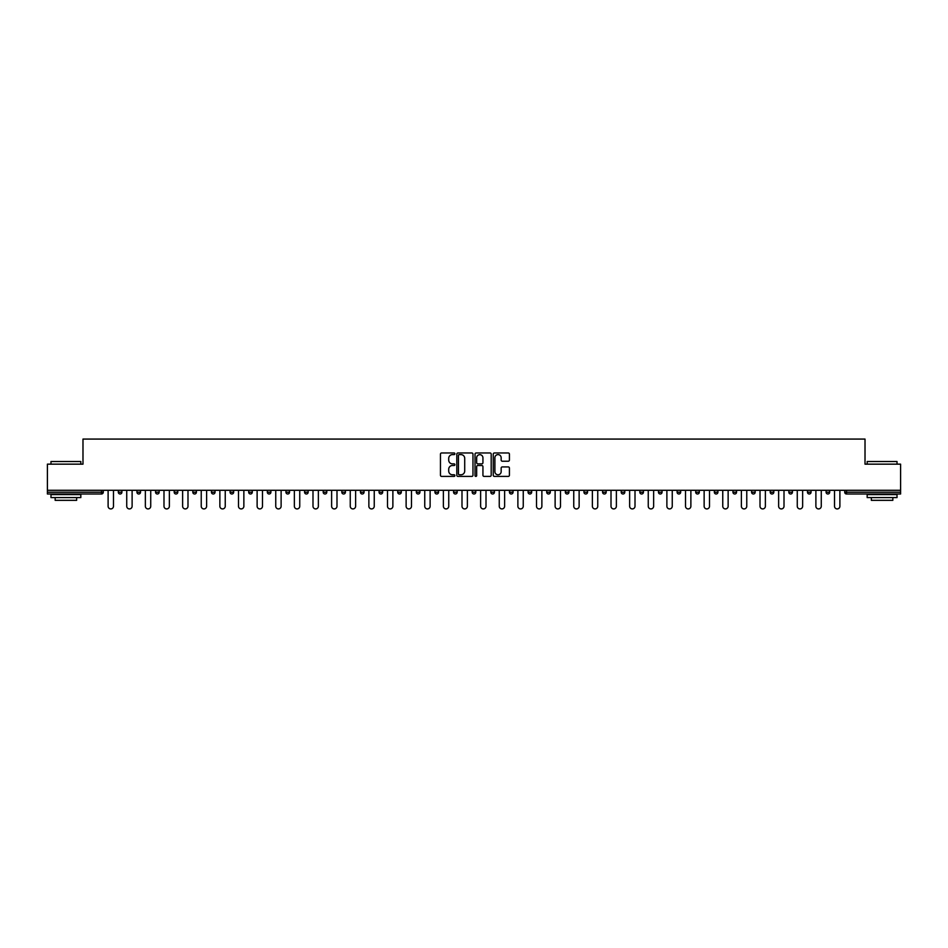 <?xml version="1.0" encoding="UTF-8"?>
<svg xmlns="http://www.w3.org/2000/svg" width="948" height="948" viewBox="0 0 948 948"><rect width="100%" height="100%" fill="white"/><g stroke="black" fill="none" stroke-linecap="round" stroke-linejoin="round"><path stroke-width="1.42" d="M454.898 453.784A0.818 0.818 0 0 0 454.08 452.966L441.626 452.966A1.173 1.173 0 0 0 440.453 454.139L440.453 475.232A1.173 1.173 0 0 0 441.626 476.406L454.08 476.406A0.818 0.818 0 0 0 454.898 475.588A0.818 0.818 0 0 0 454.08 474.77L452.469 474.77A3.745 3.745 0 0 1 448.712 471.014L448.712 469.26A3.745 3.745 0 0 1 452.469 465.504L454.08 465.504A0.818 0.818 0 0 0 454.898 464.686A0.818 0.818 0 0 0 454.08 463.868L452.469 463.868A3.745 3.745 0 0 1 448.712 460.112L448.712 458.358A3.745 3.745 0 0 1 452.469 454.613L454.08 454.613A0.818 0.818 0 0 0 454.898 453.784M508.246 461.226A1.173 1.173 0 0 0 509.42 460.053L509.42 454.139A1.173 1.173 0 0 0 508.246 452.966L494.418 452.966A1.173 1.173 0 0 0 493.244 454.139L493.244 475.232A1.173 1.173 0 0 0 494.418 476.406L508.246 476.406A1.173 1.173 0 0 0 509.42 475.232L509.42 468.087A1.173 1.173 0 0 0 508.246 466.914L502.333 466.914A1.173 1.173 0 0 0 501.16 468.087L501.16 471.63A3.14 3.14 0 0 1 498.02 474.77A3.14 3.14 0 0 1 494.892 471.63L494.892 457.742A3.14 3.14 0 0 1 498.02 454.613A3.14 3.14 0 0 1 501.16 457.742L501.16 460.053A1.173 1.173 0 0 0 502.333 461.226L508.246 461.226M47.4 490.294L47.4 464.153L82.986 464.153L82.986 439.078L865.014 439.078L865.014 464.153L900.6 464.153L900.6 490.294L47.4 490.294L47.4 492.213L101.483 492.213L101.483 490.294M472.969 454.139A1.173 1.173 0 0 0 471.808 452.966L457.979 452.966A1.173 1.173 0 0 0 456.806 454.139L456.806 475.232A1.173 1.173 0 0 0 457.979 476.406L471.808 476.406A1.173 1.173 0 0 0 472.969 475.232L472.969 454.139M476.192 452.966L490.021 452.966A1.173 1.173 0 0 1 491.194 454.139L491.194 475.232A1.173 1.173 0 0 1 490.021 476.406L484.108 476.406A1.173 1.173 0 0 1 482.935 475.232L482.935 466.677A1.173 1.173 0 0 0 481.762 465.504L477.839 465.504A1.173 1.173 0 0 0 476.666 466.677L476.666 475.588A0.818 0.818 0 0 1 475.849 476.406A0.818 0.818 0 0 1 475.031 475.588L475.031 454.139A1.173 1.173 0 0 1 476.192 452.966M103.273 490.294L103.273 492.213A1.789 1.789 0 0 1 101.483 494.003L47.4 494.003L47.4 492.213M900.6 490.294L900.6 494.003L846.517 494.003A1.789 1.789 0 0 1 844.727 492.213L844.727 490.294M118.322 492.213A1.789 1.789 0 0 0 120.112 494.003A1.789 1.789 0 0 0 121.901 492.213L121.901 490.294L121.901 492.213L118.322 492.213A1.789 1.789 0 0 0 120.112 494.003A1.789 1.789 0 0 1 118.322 492.213L118.322 490.294M101.483 494.003A1.789 1.789 0 0 0 103.273 492.213A1.789 1.789 0 0 1 101.483 494.003L101.483 492.213L103.273 492.213M136.95 490.294L136.95 492.213L136.95 490.294M140.529 490.294L140.529 492.213L140.529 490.294M155.567 492.213A1.789 1.789 0 0 0 157.368 494.003A1.789 1.789 0 0 0 159.157 492.213A1.789 1.789 0 0 1 157.368 494.003A1.789 1.789 0 0 0 159.157 492.213L159.157 490.294L159.157 492.213L155.567 492.213A1.789 1.789 0 0 0 157.368 494.003A1.789 1.789 0 0 1 155.567 492.213L155.567 490.294M174.195 490.294L174.195 492.213L174.195 490.294M177.786 490.294L177.786 492.213A1.789 1.789 0 0 1 175.984 494.003A1.789 1.789 0 0 1 174.195 492.213A1.789 1.789 0 0 0 175.984 494.003A1.789 1.789 0 0 0 177.786 492.213A1.789 1.789 0 0 1 175.984 494.003A1.789 1.789 0 0 1 174.195 492.213L177.786 492.213M192.823 492.213A1.789 1.789 0 0 0 194.613 494.003A1.789 1.789 0 0 0 196.402 492.213A1.789 1.789 0 0 1 194.613 494.003A1.789 1.789 0 0 0 196.402 492.213L196.402 490.294L196.402 492.213L192.823 492.213A1.789 1.789 0 0 0 194.613 494.003A1.789 1.789 0 0 1 192.823 492.213L192.823 490.294M215.03 490.294L215.03 492.213A1.789 1.789 0 0 1 213.241 494.003A1.789 1.789 0 0 1 211.451 492.213L211.451 490.294M231.869 494.003A1.789 1.789 0 0 0 233.658 492.213L233.658 490.294L233.658 492.213A1.789 1.789 0 0 1 231.869 494.003A1.789 1.789 0 0 1 230.08 492.213L230.08 490.294M252.287 490.294L252.287 492.213A1.789 1.789 0 0 1 250.497 494.003A1.789 1.789 0 0 1 248.696 492.213L248.696 490.294M270.903 490.294L270.903 492.213A1.789 1.789 0 0 1 269.113 494.003A1.789 1.789 0 0 1 267.324 492.213L267.324 490.294M287.742 494.003A1.789 1.789 0 0 0 289.531 492.213L289.531 490.294L289.531 492.213A1.789 1.789 0 0 1 287.742 494.003A1.789 1.789 0 0 1 285.952 492.213L285.952 490.294M308.159 490.294L308.159 492.213A1.789 1.789 0 0 1 306.37 494.003A1.789 1.789 0 0 1 304.581 492.213L304.581 490.294M323.209 490.294L323.209 492.213L323.209 490.294M326.787 490.294L326.787 492.213A1.789 1.789 0 0 1 324.998 494.003A1.789 1.789 0 0 1 323.209 492.213L326.787 492.213A1.789 1.789 0 0 1 324.998 494.003M345.416 490.294L345.416 492.213L341.825 492.213A1.789 1.789 0 0 0 343.614 494.003A1.789 1.789 0 0 1 341.825 492.213L341.825 490.294M364.032 490.294L364.032 492.213A1.789 1.789 0 0 1 362.243 494.003A1.789 1.789 0 0 1 360.453 492.213L360.453 490.294M382.66 490.294L382.66 492.213A1.789 1.789 0 0 1 380.871 494.003A1.789 1.789 0 0 1 379.082 492.213L379.082 490.294M397.71 490.294L397.71 492.213L397.71 490.294M401.288 490.294L401.288 492.213A1.789 1.789 0 0 1 399.499 494.003A1.789 1.789 0 0 1 397.71 492.213L401.288 492.213A1.789 1.789 0 0 1 399.499 494.003M418.127 494.003A1.789 1.789 0 0 0 419.917 492.213L419.917 490.294L419.917 492.213A1.789 1.789 0 0 1 418.127 494.003A1.789 1.789 0 0 1 416.338 492.213L416.338 490.294M438.545 490.294L438.545 492.213A1.789 1.789 0 0 1 436.744 494.003A1.789 1.789 0 0 1 434.954 492.213L434.954 490.294M457.161 490.294L457.161 492.213A1.789 1.789 0 0 1 455.372 494.003A1.789 1.789 0 0 1 453.582 492.213L453.582 490.294M472.211 490.294L472.211 492.213L472.211 490.294M475.789 490.294L475.789 492.213A1.789 1.789 0 0 1 474 494.003A1.789 1.789 0 0 1 472.211 492.213L475.789 492.213A1.789 1.789 0 0 1 474 494.003M490.839 490.294L490.839 492.213L490.839 490.294M494.418 490.294L494.418 492.213A1.789 1.789 0 0 1 492.628 494.003A1.789 1.789 0 0 1 490.839 492.213L494.418 492.213A1.789 1.789 0 0 1 492.628 494.003M509.455 490.294L509.455 492.213L509.455 490.294M513.046 490.294L513.046 492.213L513.046 490.294M528.083 490.294L528.083 492.213L528.083 490.294M531.662 490.294L531.662 492.213L531.662 490.294M550.29 490.294L550.29 492.213A1.789 1.789 0 0 1 548.501 494.003A1.789 1.789 0 0 1 546.712 492.213L546.712 490.294M568.919 490.294L568.919 492.213L565.34 492.213A1.789 1.789 0 0 0 567.129 494.003A1.789 1.789 0 0 1 565.34 492.213L565.34 490.294M587.547 490.294L587.547 492.213A1.789 1.789 0 0 1 585.757 494.003A1.789 1.789 0 0 1 583.968 492.213L583.968 490.294M602.584 490.294L602.584 492.213L602.584 490.294M606.175 490.294L606.175 492.213L606.175 490.294M624.791 490.294L624.791 492.213A1.789 1.789 0 0 1 623.002 494.003A1.789 1.789 0 0 1 621.213 492.213L621.213 490.294M643.419 490.294L643.419 492.213L639.841 492.213A1.789 1.789 0 0 0 641.63 494.003A1.789 1.789 0 0 1 639.841 492.213L639.841 490.294M662.048 490.294L662.048 492.213A1.789 1.789 0 0 1 660.258 494.003A1.789 1.789 0 0 1 658.469 492.213L658.469 490.294M680.676 490.294L680.676 492.213L677.097 492.213A1.789 1.789 0 0 0 678.886 494.003A1.789 1.789 0 0 1 677.097 492.213L677.097 490.294M699.304 490.294L699.304 492.213A1.789 1.789 0 0 1 697.503 494.003A1.789 1.789 0 0 1 695.714 492.213L695.714 490.294M717.92 490.294L717.92 492.213L714.342 492.213A1.789 1.789 0 0 0 716.131 494.003A1.789 1.789 0 0 1 714.342 492.213L714.342 490.294M736.549 490.294L736.549 492.213A1.789 1.789 0 0 1 734.759 494.003A1.789 1.789 0 0 1 732.97 492.213L732.97 490.294M755.177 490.294L755.177 492.213L751.598 492.213A1.789 1.789 0 0 0 753.387 494.003A1.789 1.789 0 0 1 751.598 492.213L751.598 490.294M773.805 490.294L773.805 492.213L770.214 492.213A1.789 1.789 0 0 0 772.016 494.003A1.789 1.789 0 0 1 770.214 492.213L770.214 490.294M792.433 490.294L792.433 492.213L788.843 492.213A1.789 1.789 0 0 0 790.632 494.003A1.789 1.789 0 0 1 788.843 492.213L788.843 490.294M811.05 490.294L811.05 492.213A1.789 1.789 0 0 1 809.26 494.003A1.789 1.789 0 0 1 807.471 492.213L807.471 490.294M829.678 490.294L829.678 492.213A1.789 1.789 0 0 1 827.888 494.003A1.789 1.789 0 0 1 826.099 492.213L826.099 490.294M138.74 494.003A1.789 1.789 0 0 1 136.95 492.213L140.529 492.213A1.789 1.789 0 0 1 138.74 494.003A1.789 1.789 0 0 0 140.529 492.213A1.789 1.789 0 0 1 138.74 494.003M343.614 494.003A1.789 1.789 0 0 0 345.416 492.213A1.789 1.789 0 0 1 343.614 494.003A1.789 1.789 0 0 1 341.825 492.213M511.256 494.003A1.789 1.789 0 0 1 509.455 492.213A1.789 1.789 0 0 0 511.256 494.003A1.789 1.789 0 0 0 513.046 492.213A1.789 1.789 0 0 1 511.256 494.003A1.789 1.789 0 0 1 509.455 492.213L513.046 492.213M529.873 494.003A1.789 1.789 0 0 1 528.083 492.213A1.789 1.789 0 0 0 529.873 494.003A1.789 1.789 0 0 0 531.662 492.213A1.789 1.789 0 0 1 529.873 494.003A1.789 1.789 0 0 1 528.083 492.213L531.662 492.213A1.789 1.789 0 0 1 529.873 494.003M568.919 492.213A1.789 1.789 0 0 1 567.129 494.003A1.789 1.789 0 0 0 568.919 492.213A1.789 1.789 0 0 1 567.129 494.003A1.789 1.789 0 0 1 565.34 492.213M604.386 494.003A1.789 1.789 0 0 1 602.584 492.213A1.789 1.789 0 0 0 604.386 494.003A1.789 1.789 0 0 0 606.175 492.213A1.789 1.789 0 0 1 604.386 494.003A1.789 1.789 0 0 1 602.584 492.213L606.175 492.213M641.63 494.003A1.789 1.789 0 0 0 643.419 492.213A1.789 1.789 0 0 1 641.63 494.003A1.789 1.789 0 0 1 639.841 492.213M680.676 492.213A1.789 1.789 0 0 1 678.886 494.003A1.789 1.789 0 0 0 680.676 492.213A1.789 1.789 0 0 1 678.886 494.003A1.789 1.789 0 0 1 677.097 492.213M716.131 494.003A1.789 1.789 0 0 0 717.92 492.213A1.789 1.789 0 0 1 716.131 494.003A1.789 1.789 0 0 1 714.342 492.213M734.759 494.003A1.789 1.789 0 0 0 736.549 492.213A1.789 1.789 0 0 1 734.759 494.003M753.387 494.003A1.789 1.789 0 0 0 755.177 492.213A1.789 1.789 0 0 1 753.387 494.003A1.789 1.789 0 0 1 751.598 492.213M772.016 494.003A1.789 1.789 0 0 0 773.805 492.213A1.789 1.789 0 0 1 772.016 494.003A1.789 1.789 0 0 1 770.214 492.213M790.632 494.003A1.789 1.789 0 0 0 792.433 492.213A1.789 1.789 0 0 1 790.632 494.003A1.789 1.789 0 0 1 788.843 492.213M459.259 454.613A0.818 0.818 0 0 0 458.441 455.431L458.441 473.941A0.818 0.818 0 0 0 459.259 474.77L460.965 474.77A3.745 3.745 0 0 0 464.71 471.014L464.71 458.358A3.745 3.745 0 0 0 460.965 454.613L459.259 454.613M482.935 457.801A3.14 3.14 0 0 0 479.806 454.673A3.14 3.14 0 0 0 476.666 457.801L476.666 462.695A1.173 1.173 0 0 0 477.839 463.868L481.762 463.868A1.173 1.173 0 0 0 482.935 462.695L482.935 457.801M108.108 506.232L108.108 490.294L108.108 506.232A2.69 2.69 0 0 0 110.797 508.922A2.69 2.69 0 0 0 113.487 506.232L113.487 490.294M50.979 461.522L80.829 461.522L50.979 461.522L50.979 464.153M80.829 497.582L50.979 497.582L50.979 494.595L80.829 494.595L80.829 497.582M76.658 497.582L76.658 500.331L55.162 500.331L55.162 497.582M867.171 461.522L897.021 461.522L867.171 461.522L867.171 464.153M897.021 497.582L867.171 497.582L867.171 494.595L897.021 494.595L897.021 497.582M892.838 497.582L892.838 500.331L871.342 500.331L871.342 497.582M126.736 506.232L126.736 490.294L126.736 506.232A2.69 2.69 0 0 0 129.426 508.922A2.69 2.69 0 0 0 132.116 506.232L132.116 490.294M145.364 506.232L145.364 490.294L145.364 506.232A2.69 2.69 0 0 0 148.054 508.922A2.69 2.69 0 0 0 150.732 506.232L150.732 490.294M163.992 506.232L163.992 490.294L163.992 506.232A2.69 2.69 0 0 0 166.67 508.922A2.69 2.69 0 0 0 169.36 506.232L169.36 490.294M182.62 506.232L182.62 490.294L182.62 506.232A2.69 2.69 0 0 0 185.298 508.922A2.69 2.69 0 0 0 187.988 506.232L187.988 490.294M201.237 506.232L201.237 490.294L201.237 506.232A2.69 2.69 0 0 0 203.927 508.922A2.69 2.69 0 0 0 206.617 506.232L206.617 490.294M219.865 506.232L219.865 490.294L219.865 506.232A2.69 2.69 0 0 0 222.555 508.922A2.69 2.69 0 0 0 225.245 506.232L225.245 490.294M238.493 506.232L238.493 490.294L238.493 506.232A2.69 2.69 0 0 0 241.183 508.922A2.69 2.69 0 0 0 243.861 506.232L243.861 490.294M257.121 506.232L257.121 490.294L257.121 506.232A2.69 2.69 0 0 0 259.799 508.922A2.69 2.69 0 0 0 262.489 506.232L262.489 490.294M275.75 506.232L275.75 490.294L275.75 506.232A2.69 2.69 0 0 0 278.428 508.922A2.69 2.69 0 0 0 281.118 506.232L281.118 490.294M294.366 506.232L294.366 490.294L294.366 506.232A2.69 2.69 0 0 0 297.056 508.922A2.69 2.69 0 0 0 299.746 506.232L299.746 490.294M312.994 506.232L312.994 490.294L312.994 506.232A2.69 2.69 0 0 0 315.684 508.922A2.69 2.69 0 0 0 318.362 506.232L318.362 490.294M331.622 506.232L331.622 490.294L331.622 506.232A2.69 2.69 0 0 0 334.312 508.922A2.69 2.69 0 0 0 336.99 506.232L336.99 490.294M350.25 506.232L350.25 490.294L350.25 506.232A2.69 2.69 0 0 0 352.929 508.922A2.69 2.69 0 0 0 355.619 506.232L355.619 490.294M368.867 506.232L368.867 490.294L368.867 506.232A2.69 2.69 0 0 0 371.557 508.922A2.69 2.69 0 0 0 374.247 506.232L374.247 490.294M387.495 506.232L387.495 490.294L387.495 506.232A2.69 2.69 0 0 0 390.185 508.922A2.69 2.69 0 0 0 392.875 506.232L392.875 490.294M406.123 506.232L406.123 490.294L406.123 506.232A2.69 2.69 0 0 0 408.813 508.922A2.69 2.69 0 0 0 411.491 506.232L411.491 490.294M424.751 506.232L424.751 490.294L424.751 506.232A2.69 2.69 0 0 0 427.441 508.922A2.69 2.69 0 0 0 430.119 506.232L430.119 490.294M443.38 506.232L443.38 490.294L443.38 506.232A2.69 2.69 0 0 0 446.058 508.922A2.69 2.69 0 0 0 448.748 506.232L448.748 490.294M461.996 506.232L461.996 490.294L461.996 506.232A2.69 2.69 0 0 0 464.686 508.922A2.69 2.69 0 0 0 467.376 506.232L467.376 490.294M480.624 506.232L480.624 490.294L480.624 506.232A2.69 2.69 0 0 0 483.314 508.922A2.69 2.69 0 0 0 486.004 506.232L486.004 490.294M499.252 506.232L499.252 490.294L499.252 506.232A2.69 2.69 0 0 0 501.942 508.922A2.69 2.69 0 0 0 504.62 506.232L504.62 490.294M517.881 506.232L517.881 490.294L517.881 506.232A2.69 2.69 0 0 0 520.559 508.922A2.69 2.69 0 0 0 523.249 506.232L523.249 490.294M536.509 506.232L536.509 490.294L536.509 506.232A2.69 2.69 0 0 0 539.187 508.922A2.69 2.69 0 0 0 541.877 506.232L541.877 490.294M555.125 506.232L555.125 490.294L555.125 506.232A2.69 2.69 0 0 0 557.815 508.922A2.69 2.69 0 0 0 560.505 506.232L560.505 490.294M573.753 506.232L573.753 490.294L573.753 506.232A2.69 2.69 0 0 0 576.443 508.922A2.69 2.69 0 0 0 579.133 506.232L579.133 490.294M592.381 506.232L592.381 490.294L592.381 506.232A2.69 2.69 0 0 0 595.071 508.922A2.69 2.69 0 0 0 597.75 506.232L597.75 490.294M611.01 506.232L611.01 490.294L611.01 506.232A2.69 2.69 0 0 0 613.688 508.922A2.69 2.69 0 0 0 616.378 506.232L616.378 490.294M629.638 506.232L629.638 490.294L629.638 506.232A2.69 2.69 0 0 0 632.316 508.922A2.69 2.69 0 0 0 635.006 506.232L635.006 490.294M648.254 506.232L648.254 490.294L648.254 506.232A2.69 2.69 0 0 0 650.944 508.922A2.69 2.69 0 0 0 653.634 506.232L653.634 490.294M666.882 506.232L666.882 490.294L666.882 506.232A2.69 2.69 0 0 0 669.572 508.922A2.69 2.69 0 0 0 672.25 506.232L672.25 490.294M685.511 506.232L685.511 490.294L685.511 506.232A2.69 2.69 0 0 0 688.201 508.922A2.69 2.69 0 0 0 690.879 506.232L690.879 490.294M704.139 506.232L704.139 490.294L704.139 506.232A2.69 2.69 0 0 0 706.817 508.922A2.69 2.69 0 0 0 709.507 506.232L709.507 490.294M722.755 506.232L722.755 490.294L722.755 506.232A2.69 2.69 0 0 0 725.445 508.922A2.69 2.69 0 0 0 728.135 506.232L728.135 490.294M741.383 506.232L741.383 490.294L741.383 506.232A2.69 2.69 0 0 0 744.073 508.922A2.69 2.69 0 0 0 746.763 506.232L746.763 490.294M760.012 506.232L760.012 490.294L760.012 506.232A2.69 2.69 0 0 0 762.702 508.922A2.69 2.69 0 0 0 765.38 506.232L765.38 490.294M778.64 506.232L778.64 490.294L778.64 506.232A2.69 2.69 0 0 0 781.33 508.922A2.69 2.69 0 0 0 784.008 506.232L784.008 490.294M797.268 506.232L797.268 490.294L797.268 506.232A2.69 2.69 0 0 0 799.946 508.922A2.69 2.69 0 0 0 802.636 506.232L802.636 490.294M815.884 506.232L815.884 490.294L815.884 506.232A2.69 2.69 0 0 0 818.574 508.922A2.69 2.69 0 0 0 821.264 506.232L821.264 490.294M834.513 506.232L834.513 490.294L834.513 506.232A2.69 2.69 0 0 0 837.202 508.922A2.69 2.69 0 0 0 839.892 506.232L839.892 490.294M846.517 490.294L846.517 492.213L900.6 492.213M844.727 492.213L846.517 492.213L846.517 494.003M120.112 494.003A1.789 1.789 0 0 0 121.901 492.213M213.241 494.003A1.789 1.789 0 0 0 215.03 492.213L211.451 492.213M233.658 492.213L230.08 492.213M250.497 494.003A1.789 1.789 0 0 0 252.287 492.213L248.696 492.213M269.113 494.003A1.789 1.789 0 0 0 270.903 492.213L267.324 492.213M289.531 492.213L285.952 492.213M306.37 494.003A1.789 1.789 0 0 0 308.159 492.213L304.581 492.213M362.243 494.003A1.789 1.789 0 0 0 364.032 492.213L360.453 492.213M380.871 494.003A1.789 1.789 0 0 0 382.66 492.213L379.082 492.213M419.917 492.213L416.338 492.213M436.744 494.003A1.789 1.789 0 0 0 438.545 492.213L434.954 492.213M455.372 494.003A1.789 1.789 0 0 0 457.161 492.213L453.582 492.213M548.501 494.003A1.789 1.789 0 0 0 550.29 492.213L546.712 492.213M585.757 494.003A1.789 1.789 0 0 0 587.547 492.213L583.968 492.213M623.002 494.003A1.789 1.789 0 0 0 624.791 492.213L621.213 492.213M660.258 494.003A1.789 1.789 0 0 0 662.048 492.213L658.469 492.213M697.503 494.003A1.789 1.789 0 0 0 699.304 492.213L695.714 492.213M736.549 492.213L732.97 492.213M809.26 494.003A1.789 1.789 0 0 0 811.05 492.213L807.471 492.213M827.888 494.003A1.789 1.789 0 0 0 829.678 492.213L826.099 492.213M80.829 464.153L80.829 461.522M74.027 494.595L74.027 494.003M57.792 494.595L57.792 494.003M897.021 464.153L897.021 461.522M890.208 494.595L890.208 494.003M873.973 494.595L873.973 494.003"/></g></svg>
